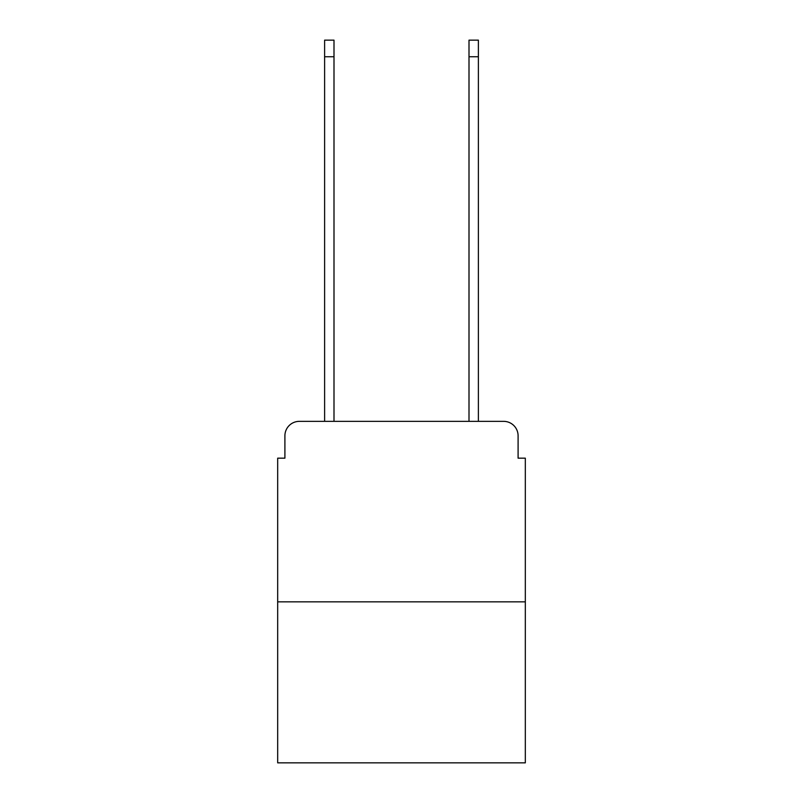 <?xml version="1.0" encoding="UTF-8"?>
<svg xmlns="http://www.w3.org/2000/svg" width="803" height="803" viewBox="0 0 803 803"><rect width="100%" height="100%" fill="white"/><g stroke="black" fill="none" stroke-linecap="round" stroke-linejoin="round"><path stroke-width="1.2" d="M284.904 435.798L284.904 458.172L284.904 435.798A14.444 14.444 0 0 1 299.338 421.354L324.613 421.354L324.613 40.15L333.998 40.15L333.998 421.354L345.19 421.354M525.323 601.848L277.677 601.848L277.677 762.85L525.323 762.85L525.323 458.172L518.096 458.172L518.096 435.798A14.444 14.444 0 0 0 503.662 421.354L299.338 421.354M277.677 601.848L277.677 458.172L284.904 458.172M457.81 421.354L469.002 421.354L469.002 40.15L478.387 40.15L478.387 421.354L503.662 421.354M518.096 458.172L518.096 435.798M324.613 56.752L333.998 56.752M478.387 56.752L469.002 56.752"/></g></svg>
